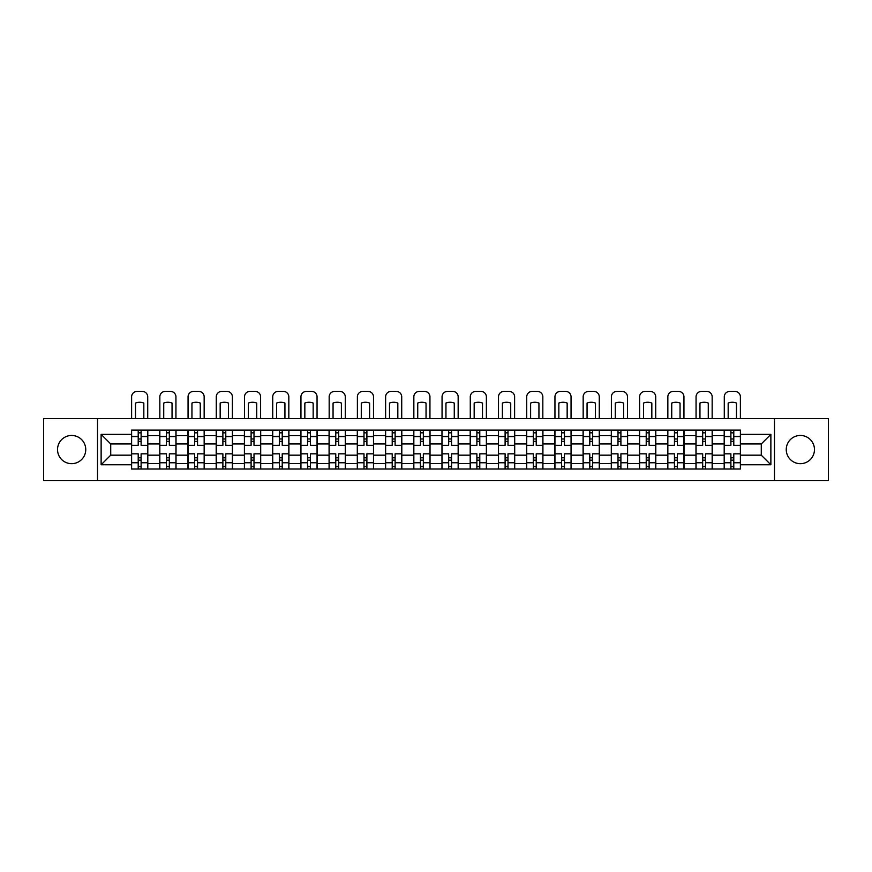 <?xml version="1.0" encoding="UTF-8"?>
<svg xmlns="http://www.w3.org/2000/svg" width="872" height="872" viewBox="0 0 872 872"><rect width="100%" height="100%" fill="white"/><g stroke="black" fill="none" stroke-linecap="round" stroke-linejoin="round"><path stroke-width="1.31" d="M800.354 435.455A14.116 14.116 0 0 0 786.25 449.571A14.116 14.116 0 0 0 800.354 463.675A14.116 14.116 0 0 0 814.47 449.571A14.116 14.116 0 0 0 800.354 435.455M71.646 435.455A14.116 14.116 0 0 0 57.53 449.571A14.116 14.116 0 0 0 71.646 463.675A14.116 14.116 0 0 0 85.75 449.571A14.116 14.116 0 0 0 71.646 435.455M774.489 480.592L828.4 480.592L828.4 418.538L43.6 418.538L43.6 480.592L774.489 480.592L774.489 418.538M159.75 469.016L159.75 435.64L147.804 435.64L147.804 469.016M147.804 435.64L147.804 430.125M159.75 435.64L159.75 430.125M176.024 430.125L176.024 469.016M187.971 469.016L187.971 430.125M204.255 430.125L204.255 469.016M216.191 469.016L216.191 430.125M232.475 430.125L232.475 469.016M244.411 469.016L244.411 430.125M260.695 430.125L260.695 469.016M272.631 469.016L272.631 430.125M288.915 430.125L288.915 469.016M300.862 469.016L300.862 430.125M317.136 430.125L317.136 469.016M329.082 469.016L329.082 430.125M345.367 430.125L345.367 469.016M357.302 469.016L357.302 430.125M373.587 430.125L373.587 469.016M385.522 469.016L385.522 430.125M401.807 430.125L401.807 469.016M413.753 469.016L413.753 430.125M430.027 430.125L430.027 469.016M441.973 469.016L441.973 430.125M458.247 430.125L458.247 469.016M470.193 469.016L470.193 430.125M486.478 430.125L486.478 469.016M498.413 469.016L498.413 430.125M514.698 430.125L514.698 469.016M526.634 469.016L526.634 430.125M542.918 430.125L542.918 469.016M554.865 469.016L554.865 430.125M571.138 430.125L571.138 469.016M583.085 469.016L583.085 430.125M599.369 430.125L599.369 469.016M611.305 469.016L611.305 430.125M627.589 430.125L627.589 469.016M639.525 469.016L639.525 430.125M655.809 430.125L655.809 469.016M667.745 469.016L667.745 430.125M684.029 430.125L684.029 469.016M695.976 469.016L695.976 430.125M712.25 430.125L712.25 469.016M724.196 469.016L724.196 430.125M724.196 455.173L712.25 455.173M695.976 455.173L684.029 455.173M667.745 455.173L655.809 455.173M639.525 455.173L627.589 455.173M611.305 455.173L599.369 455.173M583.085 455.173L571.138 455.173M554.865 455.173L542.918 455.173M526.634 455.173L514.698 455.173M498.413 455.173L486.478 455.173M470.193 455.173L458.247 455.173M441.973 455.173L430.027 455.173M413.753 455.173L401.807 455.173M385.522 455.173L373.587 455.173M357.302 455.173L345.367 455.173M329.082 455.173L317.136 455.173M300.862 455.173L288.915 455.173M272.631 455.173L260.695 455.173M244.411 455.173L232.475 455.173M216.191 455.173L204.255 455.173M187.971 455.173L176.024 455.173M159.75 455.173L147.804 455.173M724.196 443.957L712.25 443.957M695.976 443.957L684.029 443.957M667.745 443.957L655.809 443.957M639.525 443.957L627.589 443.957M611.305 443.957L599.369 443.957M583.085 443.957L571.138 443.957M554.865 443.957L542.918 443.957M526.634 443.957L514.698 443.957M498.413 443.957L486.478 443.957M470.193 443.957L458.247 443.957M441.973 443.957L430.027 443.957M413.753 443.957L401.807 443.957M385.522 443.957L373.587 443.957M357.302 443.957L345.367 443.957M329.082 443.957L317.136 443.957M300.862 443.957L288.915 443.957M272.631 443.957L260.695 443.957M244.411 443.957L232.475 443.957M216.191 443.957L204.255 443.957M187.971 443.957L176.024 443.957M159.75 443.957L147.804 443.957M110.722 455.173L131.519 455.173L131.519 443.957L110.722 443.957L110.722 455.173L101.13 464.765L101.13 434.376L131.519 434.376L131.519 443.957M740.481 443.957L740.481 455.173L761.278 455.173L761.278 443.957L740.481 443.957L740.481 430.125L131.519 430.125L131.519 434.376M740.481 434.376L770.87 434.376L770.87 464.765L740.481 464.765L740.481 455.173M131.519 455.173L131.519 469.016L740.481 469.016L740.481 464.765M131.519 464.765L101.13 464.765M97.511 480.592L97.511 418.538M141.111 466.302L138.212 466.302M138.212 432.839L141.111 432.839M169.332 466.302L166.443 466.302M166.443 432.839L169.332 432.839M197.552 466.302L194.663 466.302M194.663 432.839L197.552 432.839M225.783 466.302L222.883 466.302M222.883 432.839L225.783 432.839M254.003 466.302L251.103 466.302M251.103 432.839L254.003 432.839M282.223 466.302L279.334 466.302M279.334 432.839L282.223 432.839M310.443 466.302L307.554 466.302M307.554 432.839L310.443 432.839M338.674 466.302L335.775 466.302M335.775 432.839L338.674 432.839M366.894 466.302L363.995 466.302M363.995 432.839L366.894 432.839M395.114 466.302L392.215 466.302M392.215 432.839L395.114 432.839M423.334 466.302L420.446 466.302M420.446 432.839L423.334 432.839M451.554 466.302L448.666 466.302M448.666 432.839L451.554 432.839M479.785 466.302L476.886 466.302M476.886 432.839L479.785 432.839M508.005 466.302L505.106 466.302M505.106 432.839L508.005 432.839M536.226 466.302L533.326 466.302M533.326 432.839L536.226 432.839M564.446 466.302L561.557 466.302M561.557 432.839L564.446 432.839M592.666 466.302L589.777 466.302M589.777 432.839L592.666 432.839M620.897 466.302L617.997 466.302M617.997 432.839L620.897 432.839M649.117 466.302L646.217 466.302M646.217 432.839L649.117 432.839M677.337 466.302L674.448 466.302M674.448 432.839L677.337 432.839M705.557 466.302L702.668 466.302M702.668 432.839L705.557 432.839M733.788 466.302L730.889 466.302M730.889 432.839L733.788 432.839M101.13 434.376L110.722 443.957M761.278 455.173L770.87 464.765M761.278 443.957L770.87 434.376M147.717 469.016L147.717 445.32L141.111 445.32L141.111 430.125M138.212 430.125L138.212 445.32L131.618 445.32L131.618 430.125M147.717 445.32L147.717 430.125M131.618 469.016L131.618 453.822L138.212 453.822L138.212 469.016M141.111 469.016L141.111 453.822L147.717 453.822M138.212 441.341L141.111 441.341M131.618 453.822L131.618 445.32M141.111 457.8L138.212 457.8M141.111 466.662L138.212 466.662M138.212 460.154L141.111 460.154M141.111 438.987L138.212 438.987M138.212 432.468L141.111 432.468M147.717 418.538L147.717 396.836A5.428 5.428 0 0 0 142.289 391.408L137.046 391.408A5.428 5.428 0 0 0 131.618 396.836L131.618 418.538M135.509 418.538L135.509 403.06A11.216 11.216 0 0 1 143.826 403.06L143.826 418.538M175.937 469.016L175.937 445.32L169.332 445.32L169.332 430.125M166.443 430.125L166.443 445.32L159.838 445.32L159.838 430.125M175.937 445.32L175.937 430.125M159.838 469.016L159.838 453.822L166.443 453.822L166.443 469.016M169.332 469.016L169.332 453.822L175.937 453.822M166.443 441.341L169.332 441.341M159.838 453.822L159.838 445.32M169.332 457.8L166.443 457.8M169.332 466.662L166.443 466.662M166.443 460.154L169.332 460.154M169.332 438.987L166.443 438.987M166.443 432.468L169.332 432.468M175.937 418.538L175.937 396.836A5.428 5.428 0 0 0 170.509 391.408L165.266 391.408A5.428 5.428 0 0 0 159.838 396.836L159.838 418.538M163.729 418.538L163.729 403.06A11.216 11.216 0 0 1 172.046 403.06L172.046 418.538M204.157 469.016L204.157 445.32L197.552 445.32L197.552 430.125M194.663 430.125L194.663 445.32L188.058 445.32L188.058 430.125M204.157 445.32L204.157 430.125M188.058 469.016L188.058 453.822L194.663 453.822L194.663 469.016M197.552 469.016L197.552 453.822L204.157 453.822M194.663 441.341L197.552 441.341M188.058 453.822L188.058 445.32M197.552 457.8L194.663 457.8M197.552 466.662L194.663 466.662M194.663 460.154L197.552 460.154M197.552 438.987L194.663 438.987M194.663 432.468L197.552 432.468M204.157 418.538L204.157 396.836A5.428 5.428 0 0 0 198.729 391.408L193.486 391.408A5.428 5.428 0 0 0 188.058 396.836L188.058 418.538M191.949 418.538L191.949 403.06A11.216 11.216 0 0 1 200.266 403.06L200.266 418.538M232.388 469.016L232.388 445.32L225.783 445.32L225.783 430.125M222.883 430.125L222.883 445.32L216.278 445.32L216.278 430.125M232.388 445.32L232.388 430.125M216.278 469.016L216.278 453.822L222.883 453.822L222.883 469.016M225.783 469.016L225.783 453.822L232.388 453.822M222.883 441.341L225.783 441.341M216.278 453.822L216.278 445.32M225.783 457.8L222.883 457.8M225.783 466.662L222.883 466.662M222.883 460.154L225.783 460.154M225.783 438.987L222.883 438.987M222.883 432.468L225.783 432.468M232.388 418.538L232.388 396.836A5.428 5.428 0 0 0 226.96 391.408L221.706 391.408A5.428 5.428 0 0 0 216.278 396.836L216.278 418.538M220.169 418.538L220.169 403.06A11.216 11.216 0 0 1 228.497 403.06L228.497 418.538M260.608 469.016L260.608 445.32L254.003 445.32L254.003 430.125M251.103 430.125L251.103 445.32L244.509 445.32L244.509 430.125M260.608 445.32L260.608 430.125M244.509 469.016L244.509 453.822L251.103 453.822L251.103 469.016M254.003 469.016L254.003 453.822L260.608 453.822M251.103 441.341L254.003 441.341M244.509 453.822L244.509 445.32M254.003 457.8L251.103 457.8M254.003 466.662L251.103 466.662M251.103 460.154L254.003 460.154M254.003 438.987L251.103 438.987M251.103 432.468L254.003 432.468M260.608 418.538L260.608 396.836A5.428 5.428 0 0 0 255.18 391.408L249.926 391.408A5.428 5.428 0 0 0 244.509 396.836L244.509 418.538M248.389 418.538L248.389 403.06A11.216 11.216 0 0 1 256.717 403.06L256.717 418.538M288.828 469.016L288.828 445.32L282.223 445.32L282.223 430.125M279.334 430.125L279.334 445.32L272.729 445.32L272.729 430.125M288.828 445.32L288.828 430.125M272.729 469.016L272.729 453.822L279.334 453.822L279.334 469.016M282.223 469.016L282.223 453.822L288.828 453.822M279.334 441.341L282.223 441.341M272.729 453.822L272.729 445.32M282.223 457.8L279.334 457.8M282.223 466.662L279.334 466.662M279.334 460.154L282.223 460.154M282.223 438.987L279.334 438.987M279.334 432.468L282.223 432.468M288.828 418.538L288.828 396.836A5.428 5.428 0 0 0 283.4 391.408L278.157 391.408A5.428 5.428 0 0 0 272.729 396.836L272.729 418.538M276.62 418.538L276.62 403.06A11.216 11.216 0 0 1 284.937 403.06L284.937 418.538M317.048 469.016L317.048 445.32L310.443 445.32L310.443 430.125M307.554 430.125L307.554 445.32L300.949 445.32L300.949 430.125M317.048 445.32L317.048 430.125M300.949 469.016L300.949 453.822L307.554 453.822L307.554 469.016M310.443 469.016L310.443 453.822L317.048 453.822M307.554 441.341L310.443 441.341M300.949 453.822L300.949 445.32M310.443 457.8L307.554 457.8M310.443 466.662L307.554 466.662M307.554 460.154L310.443 460.154M310.443 438.987L307.554 438.987M307.554 432.468L310.443 432.468M317.048 418.538L317.048 396.836A5.428 5.428 0 0 0 311.62 391.408L306.377 391.408A5.428 5.428 0 0 0 300.949 396.836L300.949 418.538M304.84 418.538L304.84 403.06A11.216 11.216 0 0 1 313.157 403.06L313.157 418.538M345.268 469.016L345.268 445.32L338.674 445.32L338.674 430.125M335.775 430.125L335.775 445.32L329.169 445.32L329.169 430.125M345.268 445.32L345.268 430.125M329.169 469.016L329.169 453.822L335.775 453.822L335.775 469.016M338.674 469.016L338.674 453.822L345.268 453.822M335.775 441.341L338.674 441.341M329.169 453.822L329.169 445.32M338.674 457.8L335.775 457.8M338.674 466.662L335.775 466.662M335.775 460.154L338.674 460.154M338.674 438.987L335.775 438.987M335.775 432.468L338.674 432.468M345.268 418.538L345.268 396.836A5.428 5.428 0 0 0 339.84 391.408L334.597 391.408A5.428 5.428 0 0 0 329.169 396.836L329.169 418.538M333.06 418.538L333.06 403.06A11.216 11.216 0 0 1 341.388 403.06L341.388 418.538M373.499 469.016L373.499 445.32L366.894 445.32L366.894 430.125M363.995 430.125L363.995 445.32L357.389 445.32L357.389 430.125M373.499 445.32L373.499 430.125M357.389 469.016L357.389 453.822L363.995 453.822L363.995 469.016M366.894 469.016L366.894 453.822L373.499 453.822M363.995 441.341L366.894 441.341M357.389 453.822L357.389 445.32M366.894 457.8L363.995 457.8M366.894 466.662L363.995 466.662M363.995 460.154L366.894 460.154M366.894 438.987L363.995 438.987M363.995 432.468L366.894 432.468M373.499 418.538L373.499 396.836A5.428 5.428 0 0 0 368.071 391.408L362.817 391.408A5.428 5.428 0 0 0 357.389 396.836L357.389 418.538M361.281 418.538L361.281 403.06A11.216 11.216 0 0 1 369.608 403.06L369.608 418.538M401.72 469.016L401.72 445.32L395.114 445.32L395.114 430.125M392.215 430.125L392.215 445.32L385.62 445.32L385.62 430.125M401.72 445.32L401.72 430.125M385.62 469.016L385.62 453.822L392.215 453.822L392.215 469.016M395.114 469.016L395.114 453.822L401.72 453.822M392.215 441.341L395.114 441.341M385.62 453.822L385.62 445.32M395.114 457.8L392.215 457.8M395.114 466.662L392.215 466.662M392.215 460.154L395.114 460.154M395.114 438.987L392.215 438.987M392.215 432.468L395.114 432.468M401.72 418.538L401.72 396.836A5.428 5.428 0 0 0 396.291 391.408L391.048 391.408A5.428 5.428 0 0 0 385.62 396.836L385.62 418.538M389.501 418.538L389.501 403.06A11.216 11.216 0 0 1 397.828 403.06L397.828 418.538M429.94 469.016L429.94 445.32L423.334 445.32L423.334 430.125M420.446 430.125L420.446 445.32L413.84 445.32L413.84 430.125M429.94 445.32L429.94 430.125M413.84 469.016L413.84 453.822L420.446 453.822L420.446 469.016M423.334 469.016L423.334 453.822L429.94 453.822M420.446 441.341L423.334 441.341M413.84 453.822L413.84 445.32M423.334 457.8L420.446 457.8M423.334 466.662L420.446 466.662M420.446 460.154L423.334 460.154M423.334 438.987L420.446 438.987M420.446 432.468L423.334 432.468M429.94 418.538L429.94 396.836A5.428 5.428 0 0 0 424.511 391.408L419.269 391.408A5.428 5.428 0 0 0 413.84 396.836L413.84 418.538M417.732 418.538L417.732 403.06A11.216 11.216 0 0 1 426.048 403.06L426.048 418.538M458.16 469.016L458.16 445.32L451.554 445.32L451.554 430.125M448.666 430.125L448.666 445.32L442.06 445.32L442.06 430.125M458.16 445.32L458.16 430.125M442.06 469.016L442.06 453.822L448.666 453.822L448.666 469.016M451.554 469.016L451.554 453.822L458.16 453.822M448.666 441.341L451.554 441.341M442.06 453.822L442.06 445.32M451.554 457.8L448.666 457.8M451.554 466.662L448.666 466.662M448.666 460.154L451.554 460.154M451.554 438.987L448.666 438.987M448.666 432.468L451.554 432.468M458.16 418.538L458.16 396.836A5.428 5.428 0 0 0 452.732 391.408L447.489 391.408A5.428 5.428 0 0 0 442.06 396.836L442.06 418.538M445.952 418.538L445.952 403.06A11.216 11.216 0 0 1 454.268 403.06L454.268 418.538M486.38 469.016L486.38 445.32L479.785 445.32L479.785 430.125M476.886 430.125L476.886 445.32L470.281 445.32L470.281 430.125M486.38 445.32L486.38 430.125M470.281 469.016L470.281 453.822L476.886 453.822L476.886 469.016M479.785 469.016L479.785 453.822L486.38 453.822M476.886 441.341L479.785 441.341M470.281 453.822L470.281 445.32M479.785 457.8L476.886 457.8M479.785 466.662L476.886 466.662M476.886 460.154L479.785 460.154M479.785 438.987L476.886 438.987M476.886 432.468L479.785 432.468M486.38 418.538L486.38 396.836A5.428 5.428 0 0 0 480.952 391.408L475.709 391.408A5.428 5.428 0 0 0 470.281 396.836L470.281 418.538M474.172 418.538L474.172 403.06A11.216 11.216 0 0 1 482.499 403.06L482.499 418.538M514.611 469.016L514.611 445.32L508.005 445.32L508.005 430.125M505.106 430.125L505.106 445.32L498.501 445.32L498.501 430.125M514.611 445.32L514.611 430.125M498.501 469.016L498.501 453.822L505.106 453.822L505.106 469.016M508.005 469.016L508.005 453.822L514.611 453.822M505.106 441.341L508.005 441.341M498.501 453.822L498.501 445.32M508.005 457.8L505.106 457.8M508.005 466.662L505.106 466.662M505.106 460.154L508.005 460.154M508.005 438.987L505.106 438.987M505.106 432.468L508.005 432.468M514.611 418.538L514.611 396.836A5.428 5.428 0 0 0 509.183 391.408L503.929 391.408A5.428 5.428 0 0 0 498.501 396.836L498.501 418.538M502.392 418.538L502.392 403.06A11.216 11.216 0 0 1 510.72 403.06L510.72 418.538M542.831 469.016L542.831 445.32L536.226 445.32L536.226 430.125M533.326 430.125L533.326 445.32L526.732 445.32L526.732 430.125M542.831 445.32L542.831 430.125M526.732 469.016L526.732 453.822L533.326 453.822L533.326 469.016M536.226 469.016L536.226 453.822L542.831 453.822M533.326 441.341L536.226 441.341M526.732 453.822L526.732 445.32M536.226 457.8L533.326 457.8M536.226 466.662L533.326 466.662M533.326 460.154L536.226 460.154M536.226 438.987L533.326 438.987M533.326 432.468L536.226 432.468M542.831 418.538L542.831 396.836A5.428 5.428 0 0 0 537.403 391.408L532.16 391.408A5.428 5.428 0 0 0 526.732 396.836L526.732 418.538M530.612 418.538L530.612 403.06A11.216 11.216 0 0 1 538.94 403.06L538.94 418.538M571.051 469.016L571.051 445.32L564.446 445.32L564.446 430.125M561.557 430.125L561.557 445.32L554.952 445.32L554.952 430.125M571.051 445.32L571.051 430.125M554.952 469.016L554.952 453.822L561.557 453.822L561.557 469.016M564.446 469.016L564.446 453.822L571.051 453.822M561.557 441.341L564.446 441.341M554.952 453.822L554.952 445.32M564.446 457.8L561.557 457.8M564.446 466.662L561.557 466.662M561.557 460.154L564.446 460.154M564.446 438.987L561.557 438.987M561.557 432.468L564.446 432.468M571.051 418.538L571.051 396.836A5.428 5.428 0 0 0 565.623 391.408L560.38 391.408A5.428 5.428 0 0 0 554.952 396.836L554.952 418.538M558.843 418.538L558.843 403.06A11.216 11.216 0 0 1 567.16 403.06L567.16 418.538M599.271 469.016L599.271 445.32L592.666 445.32L592.666 430.125M589.777 430.125L589.777 445.32L583.172 445.32L583.172 430.125M599.271 445.32L599.271 430.125M583.172 469.016L583.172 453.822L589.777 453.822L589.777 469.016M592.666 469.016L592.666 453.822L599.271 453.822M589.777 441.341L592.666 441.341M583.172 453.822L583.172 445.32M592.666 457.8L589.777 457.8M592.666 466.662L589.777 466.662M589.777 460.154L592.666 460.154M592.666 438.987L589.777 438.987M589.777 432.468L592.666 432.468M599.271 418.538L599.271 396.836A5.428 5.428 0 0 0 593.843 391.408L588.6 391.408A5.428 5.428 0 0 0 583.172 396.836L583.172 418.538M587.063 418.538L587.063 403.06A11.216 11.216 0 0 1 595.38 403.06L595.38 418.538M627.491 469.016L627.491 445.32L620.897 445.32L620.897 430.125M617.997 430.125L617.997 445.32L611.392 445.32L611.392 430.125M627.491 445.32L627.491 430.125M611.392 469.016L611.392 453.822L617.997 453.822L617.997 469.016M620.897 469.016L620.897 453.822L627.491 453.822M617.997 441.341L620.897 441.341M611.392 453.822L611.392 445.32M620.897 457.8L617.997 457.8M620.897 466.662L617.997 466.662M617.997 460.154L620.897 460.154M620.897 438.987L617.997 438.987M617.997 432.468L620.897 432.468M627.491 418.538L627.491 396.836A5.428 5.428 0 0 0 622.074 391.408L616.82 391.408A5.428 5.428 0 0 0 611.392 396.836L611.392 418.538M615.283 418.538L615.283 403.06A11.216 11.216 0 0 1 623.611 403.06L623.611 418.538M655.722 469.016L655.722 445.32L649.117 445.32L649.117 430.125M646.217 430.125L646.217 445.32L639.612 445.32L639.612 430.125M655.722 445.32L655.722 430.125M639.612 469.016L639.612 453.822L646.217 453.822L646.217 469.016M649.117 469.016L649.117 453.822L655.722 453.822M646.217 441.341L649.117 441.341M639.612 453.822L639.612 445.32M649.117 457.8L646.217 457.8M649.117 466.662L646.217 466.662M646.217 460.154L649.117 460.154M649.117 438.987L646.217 438.987M646.217 432.468L649.117 432.468M655.722 418.538L655.722 396.836A5.428 5.428 0 0 0 650.294 391.408L645.04 391.408A5.428 5.428 0 0 0 639.612 396.836L639.612 418.538M643.503 418.538L643.503 403.06A11.216 11.216 0 0 1 651.831 403.06L651.831 418.538M683.942 469.016L683.942 445.32L677.337 445.32L677.337 430.125M674.448 430.125L674.448 445.32L667.843 445.32L667.843 430.125M683.942 445.32L683.942 430.125M667.843 469.016L667.843 453.822L674.448 453.822L674.448 469.016M677.337 469.016L677.337 453.822L683.942 453.822M674.448 441.341L677.337 441.341M667.843 453.822L667.843 445.32M677.337 457.8L674.448 457.8M677.337 466.662L674.448 466.662M674.448 460.154L677.337 460.154M677.337 438.987L674.448 438.987M674.448 432.468L677.337 432.468M683.942 418.538L683.942 396.836A5.428 5.428 0 0 0 678.514 391.408L673.271 391.408A5.428 5.428 0 0 0 667.843 396.836L667.843 418.538M671.734 418.538L671.734 403.06A11.216 11.216 0 0 1 680.051 403.06L680.051 418.538M712.162 469.016L712.162 445.32L705.557 445.32L705.557 430.125M702.668 430.125L702.668 445.32L696.063 445.32L696.063 430.125M712.162 445.32L712.162 430.125M696.063 469.016L696.063 453.822L702.668 453.822L702.668 469.016M705.557 469.016L705.557 453.822L712.162 453.822M702.668 441.341L705.557 441.341M696.063 453.822L696.063 445.32M705.557 457.8L702.668 457.8M705.557 466.662L702.668 466.662M702.668 460.154L705.557 460.154M705.557 438.987L702.668 438.987M702.668 432.468L705.557 432.468M712.162 418.538L712.162 396.836A5.428 5.428 0 0 0 706.734 391.408L701.491 391.408A5.428 5.428 0 0 0 696.063 396.836L696.063 418.538M699.954 418.538L699.954 403.06A11.216 11.216 0 0 1 708.271 403.06L708.271 418.538M740.383 469.016L740.383 445.32L733.788 445.32L733.788 430.125M730.889 430.125L730.889 445.32L724.283 445.32L724.283 430.125M740.383 445.32L740.383 430.125M724.283 469.016L724.283 453.822L730.889 453.822L730.889 469.016M733.788 469.016L733.788 453.822L740.383 453.822M730.889 441.341L733.788 441.341M724.283 453.822L724.283 445.32M733.788 457.8L730.889 457.8M733.788 466.662L730.889 466.662M730.889 460.154L733.788 460.154M733.788 438.987L730.889 438.987M730.889 432.468L733.788 432.468M740.383 418.538L740.383 396.836A5.428 5.428 0 0 0 734.954 391.408L729.711 391.408A5.428 5.428 0 0 0 724.283 396.836L724.283 418.538M728.174 418.538L728.174 403.06A11.216 11.216 0 0 1 736.491 403.06L736.491 418.538M695.976 435.64L684.029 435.64M667.745 435.64L655.809 435.64M639.525 435.64L627.589 435.64M611.305 435.64L599.369 435.64M583.085 435.64L571.138 435.64M554.865 435.64L542.918 435.64M526.634 435.64L514.698 435.64M498.413 435.64L486.478 435.64M470.193 435.64L458.247 435.64M441.973 435.64L430.027 435.64M413.753 435.64L401.807 435.64M385.522 435.64L373.587 435.64M357.302 435.64L345.367 435.64M329.082 435.64L317.136 435.64M300.862 435.64L288.915 435.64M272.631 435.64L260.695 435.64M244.411 435.64L232.475 435.64M216.191 435.64L204.255 435.64M187.971 435.64L176.024 435.64M724.196 435.64L712.25 435.64M695.976 463.501L684.029 463.501M667.745 463.501L655.809 463.501M639.525 463.501L627.589 463.501M611.305 463.501L599.369 463.501M583.085 463.501L571.138 463.501M554.865 463.501L542.918 463.501M526.634 463.501L514.698 463.501M498.413 463.501L486.478 463.501M470.193 463.501L458.247 463.501M441.973 463.501L430.027 463.501M413.753 463.501L401.807 463.501M385.522 463.501L373.587 463.501M357.302 463.501L345.367 463.501M329.082 463.501L317.136 463.501M300.862 463.501L288.915 463.501M272.631 463.501L260.695 463.501M244.411 463.501L232.475 463.501M216.191 463.501L204.255 463.501M187.971 463.501L176.024 463.501M159.75 463.501L147.804 463.501M724.196 463.501L712.25 463.501M147.717 436.36L141.111 436.36M138.212 436.36L131.618 436.36M138.212 436.6L131.618 436.6M138.212 462.531L131.618 462.531M138.212 462.77L131.618 462.77M147.717 462.77L141.111 462.77M147.717 436.6L141.111 436.6M147.717 462.531L141.111 462.531M175.937 436.36L169.332 436.36M166.443 436.36L159.838 436.36M166.443 436.6L159.838 436.6M166.443 462.531L159.838 462.531M166.443 462.77L159.838 462.77M175.937 462.77L169.332 462.77M175.937 436.6L169.332 436.6M175.937 462.531L169.332 462.531M204.157 436.36L197.552 436.36M194.663 436.36L188.058 436.36M194.663 436.6L188.058 436.6M194.663 462.531L188.058 462.531M194.663 462.77L188.058 462.77M204.157 462.77L197.552 462.77M204.157 436.6L197.552 436.6M204.157 462.531L197.552 462.531M232.388 436.36L225.783 436.36M222.883 436.36L216.278 436.36M222.883 436.6L216.278 436.6M222.883 462.531L216.278 462.531M222.883 462.77L216.278 462.77M232.388 462.77L225.783 462.77M232.388 436.6L225.783 436.6M232.388 462.531L225.783 462.531M260.608 436.36L254.003 436.36M251.103 436.36L244.509 436.36M251.103 436.6L244.509 436.6M251.103 462.531L244.509 462.531M251.103 462.77L244.509 462.77M260.608 462.77L254.003 462.77M260.608 436.6L254.003 436.6M260.608 462.531L254.003 462.531M288.828 436.36L282.223 436.36M279.334 436.36L272.729 436.36M279.334 436.6L272.729 436.6M279.334 462.531L272.729 462.531M279.334 462.77L272.729 462.77M288.828 462.77L282.223 462.77M288.828 436.6L282.223 436.6M288.828 462.531L282.223 462.531M317.048 436.36L310.443 436.36M307.554 436.36L300.949 436.36M307.554 436.6L300.949 436.6M307.554 462.531L300.949 462.531M307.554 462.77L300.949 462.77M317.048 462.77L310.443 462.77M317.048 436.6L310.443 436.6M317.048 462.531L310.443 462.531M345.268 436.36L338.674 436.36M335.775 436.36L329.169 436.36M335.775 436.6L329.169 436.6M335.775 462.531L329.169 462.531M335.775 462.77L329.169 462.77M345.268 462.77L338.674 462.77M345.268 436.6L338.674 436.6M345.268 462.531L338.674 462.531M373.499 436.36L366.894 436.36M363.995 436.36L357.389 436.36M363.995 436.6L357.389 436.6M363.995 462.531L357.389 462.531M363.995 462.77L357.389 462.77M373.499 462.77L366.894 462.77M373.499 436.6L366.894 436.6M373.499 462.531L366.894 462.531M401.72 436.36L395.114 436.36M392.215 436.36L385.62 436.36M392.215 436.6L385.62 436.6M392.215 462.531L385.62 462.531M392.215 462.77L385.62 462.77M401.72 462.77L395.114 462.77M401.72 436.6L395.114 436.6M401.72 462.531L395.114 462.531M429.94 436.36L423.334 436.36M420.446 436.36L413.84 436.36M420.446 436.6L413.84 436.6M420.446 462.531L413.84 462.531M420.446 462.77L413.84 462.77M429.94 462.77L423.334 462.77M429.94 436.6L423.334 436.6M429.94 462.531L423.334 462.531M458.16 436.36L451.554 436.36M448.666 436.36L442.06 436.36M448.666 436.6L442.06 436.6M448.666 462.531L442.06 462.531M448.666 462.77L442.06 462.77M458.16 462.77L451.554 462.77M458.16 436.6L451.554 436.6M458.16 462.531L451.554 462.531M486.38 436.36L479.785 436.36M476.886 436.36L470.281 436.36M476.886 436.6L470.281 436.6M476.886 462.531L470.281 462.531M476.886 462.77L470.281 462.77M486.38 462.77L479.785 462.77M486.38 436.6L479.785 436.6M486.38 462.531L479.785 462.531M514.611 436.36L508.005 436.36M505.106 436.36L498.501 436.36M505.106 436.6L498.501 436.6M505.106 462.531L498.501 462.531M505.106 462.77L498.501 462.77M514.611 462.77L508.005 462.77M514.611 436.6L508.005 436.6M514.611 462.531L508.005 462.531M542.831 436.36L536.226 436.36M533.326 436.36L526.732 436.36M533.326 436.6L526.732 436.6M533.326 462.531L526.732 462.531M533.326 462.77L526.732 462.77M542.831 462.77L536.226 462.77M542.831 436.6L536.226 436.6M542.831 462.531L536.226 462.531M571.051 436.36L564.446 436.36M561.557 436.36L554.952 436.36M561.557 436.6L554.952 436.6M561.557 462.531L554.952 462.531M561.557 462.77L554.952 462.77M571.051 462.77L564.446 462.77M571.051 436.6L564.446 436.6M571.051 462.531L564.446 462.531M599.271 436.36L592.666 436.36M589.777 436.36L583.172 436.36M589.777 436.6L583.172 436.6M589.777 462.531L583.172 462.531M589.777 462.77L583.172 462.77M599.271 462.77L592.666 462.77M599.271 436.6L592.666 436.6M599.271 462.531L592.666 462.531M627.491 436.36L620.897 436.36M617.997 436.36L611.392 436.36M617.997 436.6L611.392 436.6M617.997 462.531L611.392 462.531M617.997 462.77L611.392 462.77M627.491 462.77L620.897 462.77M627.491 436.6L620.897 436.6M627.491 462.531L620.897 462.531M655.722 436.36L649.117 436.36M646.217 436.36L639.612 436.36M646.217 436.6L639.612 436.6M646.217 462.531L639.612 462.531M646.217 462.77L639.612 462.77M655.722 462.77L649.117 462.77M655.722 436.6L649.117 436.6M655.722 462.531L649.117 462.531M683.942 436.36L677.337 436.36M674.448 436.36L667.843 436.36M674.448 436.6L667.843 436.6M674.448 462.531L667.843 462.531M674.448 462.77L667.843 462.77M683.942 462.77L677.337 462.77M683.942 436.6L677.337 436.6M683.942 462.531L677.337 462.531M712.162 436.36L705.557 436.36M702.668 436.36L696.063 436.36M702.668 436.6L696.063 436.6M702.668 462.531L696.063 462.531M702.668 462.77L696.063 462.77M712.162 462.77L705.557 462.77M712.162 436.6L705.557 436.6M712.162 462.531L705.557 462.531M740.383 436.36L733.788 436.36M730.889 436.36L724.283 436.36M730.889 436.6L724.283 436.6M730.889 462.531L724.283 462.531M730.889 462.77L724.283 462.77M740.383 462.77L733.788 462.77M740.383 436.6L733.788 436.6M740.383 462.531L733.788 462.531"/></g></svg>
